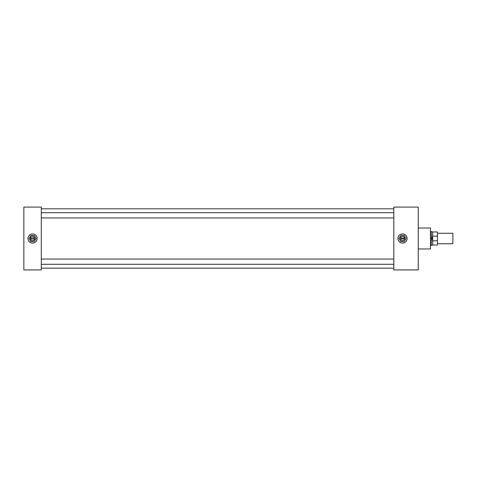 <?xml version="1.0" encoding="UTF-8"?>
<svg xmlns="http://www.w3.org/2000/svg" width="477" height="477" viewBox="0 0 477 477"><rect width="100%" height="100%" fill="white"/><g stroke="black" fill="none" stroke-linecap="round" stroke-linejoin="round"><path stroke-width="0.72" d="M407.119 238.5A4.579 4.579 0 0 0 402.54 233.921A4.579 4.579 0 0 0 397.961 238.5A4.579 4.579 0 0 0 402.54 243.079A4.579 4.579 0 0 0 407.119 238.5A4.579 4.579 0 0 0 402.54 233.921A4.579 4.579 0 0 0 397.961 238.5A4.585 4.585 0 0 0 402.54 243.085A4.585 4.585 0 0 0 407.125 238.5A4.585 4.585 0 0 0 402.54 233.915A4.585 4.585 0 0 0 397.955 238.5A4.579 4.579 0 0 0 402.54 243.079A4.579 4.579 0 0 0 407.119 238.5M37.152 238.5A4.579 4.579 0 0 0 32.573 233.921A4.579 4.579 0 0 0 27.994 238.5A4.579 4.579 0 0 0 32.573 243.079A4.579 4.579 0 0 0 37.152 238.5A4.579 4.579 0 0 0 32.573 233.921A4.579 4.579 0 0 0 27.994 238.5A4.585 4.585 0 0 0 32.573 243.085A4.585 4.585 0 0 0 37.164 238.5A4.585 4.585 0 0 0 32.573 233.915A4.585 4.585 0 0 0 27.988 238.5A4.579 4.579 0 0 0 32.573 243.079A4.579 4.579 0 0 0 37.152 238.5M418.246 228.03L430.463 228.03L430.463 248.97L418.246 248.97M41.302 207.09L41.302 269.91L23.85 269.91L23.85 207.09L41.302 207.09M393.817 207.09L393.817 269.91L418.246 269.91L418.246 207.09L393.817 207.09M452.87 233.265L452.87 243.735L452.87 233.265L437.445 233.265M432.639 240.879L431.983 238.5L432.639 236.121L432.681 245.041L431.351 245.476L431.351 231.524L430.463 231.524M437.445 236.163L432.681 236.163L432.681 231.959L437.445 231.959L437.445 245.041L432.681 245.041M437.445 240.837L432.681 240.837M404.717 238.5A2.176 2.176 0 0 0 402.54 236.324A2.176 2.176 0 0 0 400.364 238.5A2.176 2.176 0 0 0 402.54 240.676A2.176 2.176 0 0 0 404.717 238.5M404.669 238.023L400.418 238.023M399.016 238.5L400.781 241.553L404.305 241.553L406.064 238.5L404.305 235.447L400.781 235.447L399.016 238.5M400.418 238.977L404.669 238.977M34.755 238.5A2.176 2.176 0 0 0 32.573 236.324A2.176 2.176 0 0 0 30.397 238.5A2.176 2.176 0 0 0 32.573 240.676A2.176 2.176 0 0 0 34.755 238.5M34.702 238.023L30.45 238.023M29.055 238.5L30.814 241.553L34.338 241.553L36.097 238.5L34.338 235.447L30.814 235.447L29.055 238.5M30.45 238.977L34.702 238.977M393.817 217.941L41.302 217.941M393.817 264.294L41.302 264.294M393.817 268.175L41.302 268.175M393.817 208.825L41.302 208.825M393.817 259.059L41.302 259.059M393.817 212.706L41.302 212.706M452.87 243.735L437.445 243.735M431.351 245.476L430.463 245.476M432.681 231.959L431.351 231.524"/></g></svg>
